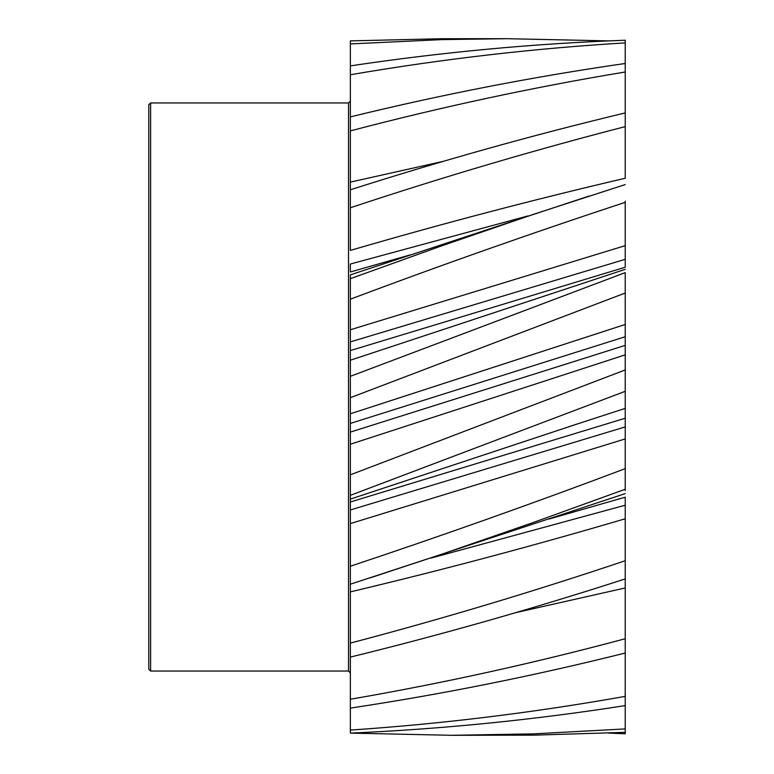 <?xml version="1.0" encoding="UTF-8"?>
<svg xmlns="http://www.w3.org/2000/svg" width="774" height="774" viewBox="0 0 774 774"><rect width="100%" height="100%" fill="white"/><g stroke="black" fill="none" stroke-linecap="round" stroke-linejoin="round"><path stroke-width="1.16" d="M625.228 272.632L350.351 376.319L350.351 397.681L625.228 293.027L625.228 273.386M350.351 474.83L625.228 369.953L625.228 391.315L350.351 495.331L350.351 397.681M625.228 126.617L625.228 178.252C533.605 199.615 441.983 223.676 350.351 250.408L350.351 207.771C441.973 177.304 533.596 150.253 625.228 126.617L625.228 71.992C533.596 87.191 441.973 106.822 350.351 130.893L350.351 116.903C441.973 94.476 533.596 76.674 625.228 63.478L625.228 71.992M625.228 202.343L625.228 245.639L350.351 329.772L350.351 341.905L350.351 299.17C441.973 264.776 533.596 232.5 625.228 202.343L625.228 201.124M350.351 432.095L625.228 345.378L625.228 354.85L625.228 336.738L350.351 423.426L350.351 413.78L625.228 324.48L625.228 293.027M148.772 669.2L148.772 104.8L150.611 102.961L150.611 671.039L148.772 669.2M350.351 733.113L350.351 730.076C441.973 723.903 533.596 712.67 625.228 696.368L625.228 705.598C533.596 719.926 441.973 729.108 350.351 733.113L451.755 735.3L533.683 733.868L625.228 728.914L625.228 732.339L533.683 735.155L451.755 735.3M625.228 638.744C533.596 663.289 441.973 683.452 350.351 699.241L350.351 708.113C441.973 694.317 533.596 675.954 625.228 653.033L625.228 578.923L625.228 587.959L515.252 612.756M625.228 560.734C533.596 591.529 441.973 618.987 350.351 643.107L350.351 657.097C441.973 634.632 533.596 608.567 625.228 578.923L625.228 518.774C533.605 545.757 441.983 570.138 350.351 591.887L350.351 584.206L442.012 554.145L533.683 522.373L625.228 489.265L625.228 418.231L350.351 502.007L350.351 495.331M625.228 468.657C533.596 503.206 441.973 535.734 350.351 566.229L350.351 584.206M625.228 184.58L533.683 214.253L442.012 245.735L350.351 278.669L350.351 299.17M625.228 112.927C533.596 134.889 441.973 160.508 350.351 189.794L350.351 207.771M350.351 65.887L350.351 74.759C441.973 59.037 533.596 48.414 625.228 42.889L625.228 40.229C533.596 43.596 441.973 52.148 350.351 65.887L350.351 43.925L442.012 39.609L507.28 38.7L608.693 40.887M507.28 38.7L442.012 38.719L350.351 40.887L350.351 43.925M608.693 733.113L625.228 733.771L625.228 732.339M625.228 696.368L625.228 653.033M625.228 651.495L625.228 640.862M625.228 728.914L625.228 705.598M625.228 63.478L625.228 42.889M625.228 98.298L625.228 106.231M625.228 245.639L625.228 259.319L350.351 341.905L350.351 350.574L625.228 267.224L625.228 259.319M625.228 324.48L625.228 336.738M625.228 369.953L625.228 354.85L350.351 444.228M568.697 426.764L625.228 408.391L625.228 391.315M625.228 408.391L625.228 418.231M350.351 566.229L350.351 509.969L625.228 426.919L625.228 438.916L350.351 523.592L350.351 499.133L580.094 423.059M625.228 490.561L625.228 489.265M431.205 558.044L625.228 505.219L625.228 497.189L549.105 519.025M625.228 505.219L625.228 518.774M350.351 730.076L350.351 708.113M350.351 660.59L350.351 660.067M350.351 699.241L350.351 657.097M350.351 643.107L350.351 591.887M350.351 376.319L350.351 350.574M350.351 278.669L350.351 274.867L588.956 196.103M409.92 254.975L350.351 271.993L350.351 264.031L527.897 215.936M350.351 189.794L350.351 130.893M350.351 116.903L350.351 74.759M350.351 509.969L350.351 523.592M350.351 182.113L443.821 161.234M625.228 269.342L350.351 360.22M150.611 671.039L348.513 671.039L348.513 102.961L350.351 101.133M370.069 577.897L625.228 493.599M348.513 102.961L150.611 102.961M348.513 671.039L350.351 672.867"/></g></svg>
